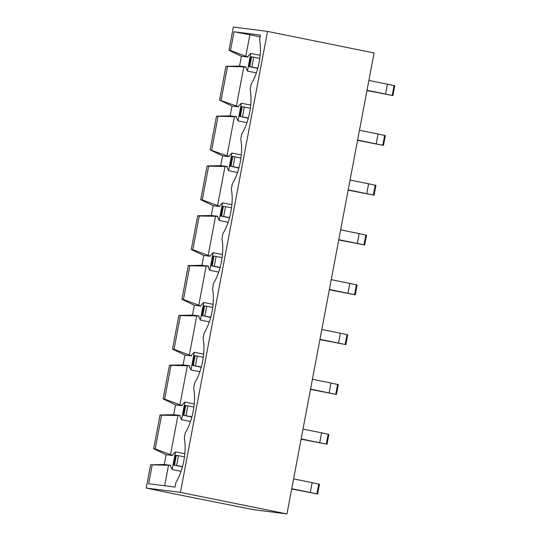 <?xml version="1.0" encoding="UTF-8"?>
<svg xmlns="http://www.w3.org/2000/svg" width="541" height="541" viewBox="0 0 541 541"><rect width="100%" height="100%" fill="white"/><g stroke="black" fill="none" stroke-linecap="round" stroke-linejoin="round"><path stroke-width="0.81" d="M194.253 403.951L184.9 402.058L182.263 404.736L182.074 405.716L179.943 404.817L187.328 365.716L189.634 365.716L189.451 366.697L190.98 369.902L194.314 352.252L191.67 354.93L191.487 355.91L189.35 355.011L196.741 315.91L199.047 315.91L198.858 316.891L200.386 320.096L203.72 302.453L201.083 305.124L200.894 306.105L198.763 305.212L206.148 266.104L208.454 266.104L208.271 267.085L209.8 270.29L213.134 252.647L210.496 255.318L210.307 256.299L208.17 255.406L215.561 216.299L217.867 216.299L217.678 217.279L219.206 220.485L222.547 202.841L219.903 205.519L219.72 206.5L217.583 205.6L224.975 166.493L227.274 166.493L227.092 167.473L228.62 170.686L231.954 153.035L229.316 155.713L229.127 156.694L226.997 155.794L234.381 116.687L236.688 116.694L236.505 117.674L238.033 120.88L241.367 103.23L238.723 105.908L238.54 106.888L236.403 105.989L243.795 66.888L246.101 66.888L239.555 66.056L225.928 66.367L243.795 66.888M190.486 421.513L181.566 419.708L184.9 402.058M203.659 354.145L194.314 352.252M199.893 371.708L190.98 369.902M213.073 304.34L203.72 302.453M209.306 321.902L200.386 320.096M222.479 254.54L213.134 252.647M218.72 272.096L209.8 270.29M231.893 204.735L222.547 202.841M228.126 222.29L219.206 220.485M241.306 154.929L231.954 153.035M237.54 172.484L228.62 170.686M160.048 415.001L161.59 415.197L155.22 448.922L153.678 448.726L160.048 415.001L173.675 414.69L180.221 415.522L180.038 416.502L181.566 419.708M180.221 415.522L177.921 415.522L170.53 454.623L172.667 455.522L172.85 454.541L175.487 451.863L172.153 469.514L170.625 466.308L170.814 465.328L164.268 464.496L150.641 464.807L170.814 465.328M208.17 255.406L192.86 249.699L199.237 215.974L215.561 216.299M217.583 205.6L202.273 199.9L208.643 166.168L224.975 166.493M198.763 305.212L183.453 299.504L189.823 265.78L206.148 266.104M189.35 355.011L174.04 349.31L180.417 315.586L196.741 315.91M179.943 404.817L164.633 399.116L171.003 365.391L187.328 365.716M161.59 415.197L177.921 415.522M155.22 448.922L170.53 454.623M192.86 249.699L191.318 249.502L197.695 215.778L199.237 215.974M226.997 155.794L210.145 149.898L222.581 155.862L220.735 165.661L207.102 165.972L200.731 199.703L202.273 199.9M207.102 165.972L208.643 166.168M183.453 299.504L181.911 299.308L188.282 265.584L189.823 265.78M174.04 349.31L172.498 349.114L178.868 315.389L180.417 315.586M164.633 399.116L163.091 398.92L169.461 365.195L171.003 365.391M200.731 199.703L213.174 205.661L211.321 215.467L197.695 215.778M191.318 249.502L203.761 255.467L210.307 256.299M203.761 255.467L201.908 265.273L188.282 265.584M181.911 299.308L194.354 305.273L200.894 306.105M194.354 305.273L192.501 315.078L178.868 315.389M172.498 349.114L184.941 355.079L191.487 355.91M184.941 355.079L183.088 364.884L169.461 365.195M163.091 398.92L175.527 404.884L182.074 405.716M172.667 455.522L166.121 454.69L153.678 448.726M236.403 105.989L219.551 100.092L231.994 106.056L230.141 115.855L216.515 116.166L234.381 116.687M245.817 56.183L249.861 34.773L234.043 31.757L230.507 50.482L247.954 57.082L241.408 56.25L239.555 66.056M241.408 56.25L228.965 50.286L233.354 27.05L267.538 31.398L374.074 52.957L286.967 513.95L180.437 492.391L267.538 31.398M180.437 492.391L146.246 488.043L170.293 493.094L253.621 509.703L286.967 513.95M166.121 454.69L164.268 464.496M173.675 414.69L175.527 404.884M211.687 150.094L218.057 116.369M210.145 149.898L216.515 116.166M234.043 31.757L260.431 35.118L259.572 39.676A32.94 13.836 101.4 0 1 251.18 84.085L250.158 89.481A32.94 13.836 101.4 0 1 241.766 133.891L240.752 139.28A32.94 13.836 101.4 0 1 232.36 183.697L231.338 189.086A32.94 13.836 101.4 0 1 222.946 233.502L221.932 238.892A32.94 13.836 101.4 0 1 213.539 283.308L212.518 288.698A32.94 13.836 101.4 0 1 204.126 333.107L203.105 338.504A32.94 13.836 101.4 0 1 194.713 382.913L193.698 388.31A32.94 13.836 101.4 0 1 185.306 432.719L184.285 438.115A32.94 13.836 101.4 0 1 175.893 482.525L175.034 487.083L148.647 483.728L152.183 465.003M250.713 105.123L241.367 103.23M246.946 122.685L238.033 120.88M247.954 57.082L248.136 56.102L250.774 53.424L247.44 71.074L245.912 67.868L246.101 66.888M221.093 100.288L227.47 66.563M219.551 100.092L225.928 66.367M164.647 485.764L168.508 465.328M249.861 34.773L260.106 36.842M146.246 488.043L150.641 464.807M230.507 50.482L228.965 50.286M250.774 53.424L260.126 55.317M247.44 71.074L256.36 72.879M175.487 451.863L184.839 453.757M172.153 469.514L181.073 471.319M249.124 66.57L249.78 66.651L251.633 56.852L250.977 56.764L248.934 66.557L257.726 68.443M257.8 68.166L249.78 66.651M248.934 66.557L250.977 56.764M251.633 56.852L259.775 58.387M173.837 465.01L174.493 465.091L176.346 455.292L175.69 455.204L173.647 464.996L182.439 466.883M182.513 466.606L174.493 465.091M173.647 464.996L175.69 455.204M176.346 455.292L184.488 456.827M310.304 492.445L312.157 482.64L319.467 484.229L317.614 494.028L291.741 488.692M312.157 482.64L293.594 478.886M291.687 488.99L317.614 494.028M385.591 94.006L387.444 84.2L394.754 85.789L392.901 95.588L367.028 90.252M387.444 84.2L368.881 80.447M366.974 90.55L392.901 95.588M230.141 115.855L236.688 116.694M231.994 106.056L238.54 106.888M248.387 117.972L240.366 116.457L242.219 106.658L241.563 106.57L239.71 116.376L240.366 116.457M239.71 116.376L248.312 118.249M242.219 106.658L250.361 108.193M239.528 116.362L241.563 106.57M357.56 140.356L383.488 145.394L357.615 140.058M376.184 143.811L378.031 134.006L384.644 135.419L385.341 135.595L383.488 145.394M378.031 134.006L359.467 130.253M220.735 165.661L227.274 166.493M222.581 155.862L229.127 156.694M183.088 364.884L189.634 365.716M192.501 315.078L199.047 315.91M201.908 265.273L208.454 266.104M211.321 215.467L217.867 216.299M213.174 205.661L219.72 206.5M238.98 167.778L230.953 166.263L232.806 156.457L232.157 156.376L230.304 166.182L230.953 166.263M230.304 166.182L238.906 168.055M232.806 156.457L240.948 157.999M230.114 166.168L232.157 156.376M229.567 217.583L221.546 216.069L223.399 206.263L222.743 206.182L220.89 215.987L221.546 216.069M220.89 215.987L229.492 217.861M223.399 206.263L231.541 207.805M220.701 215.974L222.743 206.182M220.153 267.389L212.133 265.874L213.986 256.069L213.33 255.988L211.477 265.793L212.133 265.874M211.477 265.793L220.079 267.667M213.986 256.069L222.128 257.604M211.294 265.78L213.33 255.988M210.747 317.195L202.726 315.68L204.579 305.875L203.923 305.793L202.07 315.592L202.726 315.68M202.07 315.592L210.672 317.466M204.579 305.875L212.721 307.41M201.881 315.586L203.923 305.793M201.333 366.994L193.313 365.486L195.166 355.68L194.51 355.599L192.657 365.398L193.313 365.486M192.657 365.398L201.259 367.271M195.166 355.68L203.308 357.216M192.474 365.391L194.51 355.599M191.927 416.8L183.899 415.292L185.752 405.486L185.096 405.398L183.25 415.204L183.899 415.292M183.25 415.204L191.852 417.077M185.752 405.486L193.894 407.021M183.061 415.197L185.096 405.398M348.147 190.161L374.074 195.2L348.208 189.857M366.771 193.617L368.624 183.812L375.231 185.225L375.927 185.394L374.074 195.2M368.624 183.812L350.061 180.058M338.74 239.967L364.668 245.005L338.794 239.663M357.358 243.423L359.21 233.617L365.824 235.024L366.521 235.2L364.668 245.005M359.21 233.617L340.647 229.864M329.327 289.773L355.254 294.811L329.388 289.469M347.951 293.229L349.804 283.423L356.411 284.83L357.107 285.006L355.254 294.811M349.804 283.423L331.241 279.663M319.92 339.579L345.848 344.617L319.974 339.275M338.538 343.035L340.39 333.229L347.004 334.636L347.701 334.811L345.848 344.617M340.39 333.229L321.827 329.469M310.507 389.385L336.434 394.423L310.561 389.08M329.124 392.834L330.977 383.035L337.591 384.441L338.287 384.617L336.434 394.423M330.977 383.035L312.414 379.275M301.094 439.184L327.021 444.229L301.154 438.886M319.717 442.639L321.57 432.841L328.177 434.247L328.874 434.423L327.021 444.229M321.57 432.841L303.007 429.081M253.749 57.218L251.896 67.023M178.462 455.657L176.616 465.463M392.205 95.419L394.058 85.613M316.918 493.859L318.771 484.053M244.343 107.023L242.49 116.829M382.791 145.218L384.644 135.419M234.929 156.829L233.076 166.635M225.516 206.635L223.67 216.441M216.109 256.441L214.256 266.24M206.696 306.247L204.843 316.045M197.289 356.046L195.436 365.851M187.876 405.851L186.023 415.657M373.378 195.024L375.231 185.225M363.971 244.83L365.824 235.024M354.558 294.635L356.411 284.83M345.151 344.441L347.004 334.636M335.738 394.247L337.591 384.441M326.324 444.053L328.177 434.247"/></g></svg>
